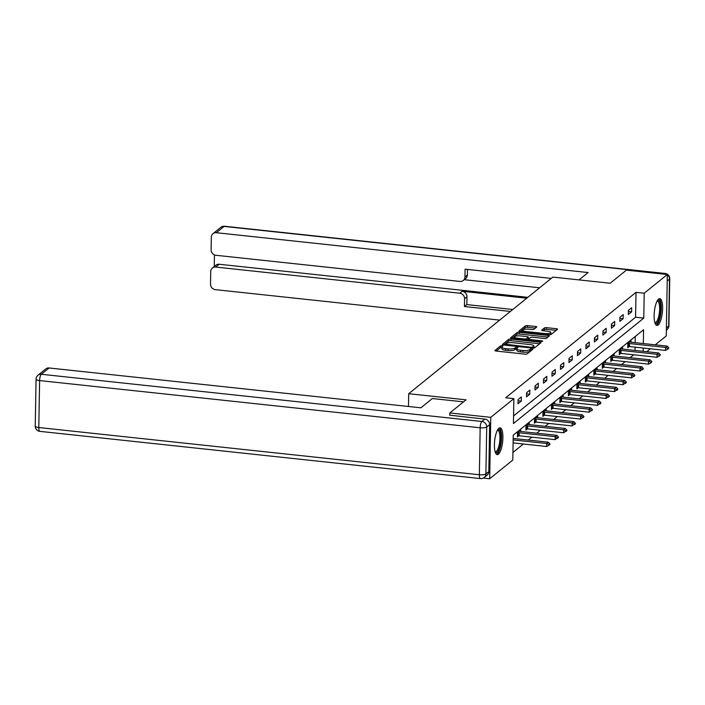<?xml version="1.0" encoding="UTF-8"?>
<svg xmlns="http://www.w3.org/2000/svg" width="705" height="705" viewBox="0 0 705 705"><rect width="100%" height="100%" fill="white"/><g stroke="black" fill="none" stroke-linecap="round" stroke-linejoin="round"><path stroke-width="1.06" d="M502.163 345.661L500.665 345.847L494.989 350.429A1.692 0.467 1 0 0 494.901 350.579A1.692 0.467 1 0 0 496.064 351.037L525.005 354.139A1.692 0.467 1 0 0 527.146 353.875L532.813 349.292L530.565 349.046L529.834 349.645A5.42 1.489 1 0 1 522.978 350.473L520.563 350.218A5.42 1.489 1 0 1 516.853 348.737A5.42 1.489 1 0 1 517.135 348.279L517.928 347.583L517.117 347.265L514.879 348.041A5.42 1.489 1 0 1 508.032 348.869L505.617 348.614A5.42 1.489 1 0 1 501.907 347.133A5.42 1.489 1 0 1 502.18 346.675L502.973 345.988L502.163 345.661M501.898 347.301L500.638 347.503L496.241 351.055M531.306 350.508L529.799 351.301L529.834 349.645M516.853 348.904L514.853 349.698L514.879 348.041M658.135 324.979A13.465 4.018 -83.9 0 1 656.928 325.419A13.465 4.018 -83.9 0 1 654.196 313.558A13.465 4.018 -83.9 0 1 658.585 299.096A13.465 4.018 -83.9 0 1 659.801 298.656A13.465 4.018 -83.9 0 1 662.524 310.517A13.465 4.018 -83.9 0 1 658.135 324.979M498.426 454.17A13.465 4.018 -83.9 0 1 497.219 454.61A13.465 4.018 -83.9 0 1 494.487 442.74A13.465 4.018 -83.9 0 1 498.876 428.279A13.465 4.018 -83.9 0 1 500.083 427.838A13.465 4.018 -83.9 0 1 502.815 439.708A13.465 4.018 -83.9 0 1 498.426 454.17M536.681 327.094A1.692 0.467 1 0 0 536.769 326.953A1.692 0.467 1 0 0 535.606 326.486L527.49 325.622A1.692 0.467 1 0 0 525.348 325.877L519.047 330.971A1.692 0.467 1 0 0 518.959 331.121A1.692 0.467 1 0 0 520.123 331.579L549.054 334.681A1.692 0.467 1 0 0 551.195 334.417L557.496 329.323A1.692 0.467 1 0 0 557.585 329.182A1.692 0.467 1 0 0 556.421 328.724L546.613 327.666A1.692 0.467 1 0 0 544.471 327.931L541.784 330.107A1.692 0.467 1 0 0 541.696 330.248A1.692 0.467 1 0 0 542.85 330.715L547.714 331.235A4.53 1.243 1 0 1 550.816 332.469A4.53 1.243 1 0 1 544.859 333.544L525.807 331.509A4.53 1.243 1 0 1 522.705 330.266A4.53 1.243 1 0 1 528.671 329.191L531.843 329.535A1.692 0.467 1 0 0 533.985 329.27L536.681 327.094M449.772 415.342L449.816 412.954L466.023 399.841L408.706 393.698L552.852 277.091L610.178 283.234L626.384 270.13L667.327 274.509L666.26 335.924L655.253 344.824M449.816 412.954L490.759 417.342L513.875 398.642L513.443 423.538L643.78 318.105L644.211 293.209L667.327 274.509M513.575 415.932L635.584 317.232L636.025 292.337L505.688 397.761L513.875 398.642M636.025 292.337L644.211 293.209M510.878 339.052A1.692 0.467 1 0 0 508.737 339.308L502.436 344.41A1.692 0.467 1 0 0 502.357 344.551A1.692 0.467 1 0 0 503.511 345.009L532.451 348.111A1.692 0.467 1 0 0 534.593 347.856L540.894 342.753A1.692 0.467 1 0 0 540.982 342.612A1.692 0.467 1 0 0 539.818 342.154L510.878 339.052L510.852 340.709A1.692 0.467 1 0 0 508.71 340.973L503.696 345.027M510.746 337.695L517.047 332.593A1.692 0.467 1 0 1 519.188 332.337L548.12 335.439A1.692 0.467 1 0 1 549.283 335.897A1.692 0.467 1 0 1 549.195 336.038L546.498 338.224A1.692 0.467 1 0 1 544.357 338.479L532.619 337.219A1.692 0.467 1 0 0 530.477 337.483L528.688 338.929A1.692 0.467 1 0 0 528.6 339.07A1.692 0.467 1 0 0 529.763 339.537L541.978 340.841L542.797 341.167L541.237 341.449L511.812 338.294A1.692 0.467 1 0 1 510.658 337.836A1.692 0.467 1 0 1 510.746 337.695L510.737 337.977M408.706 393.698L408.477 406.485M518.025 403.736L521.286 401.101L521.356 396.95L518.096 399.585L518.025 403.736M526.512 396.871L529.772 394.236L529.843 390.085L526.582 392.72L526.512 396.871M534.998 390.006L538.259 387.371L538.329 383.22L535.069 385.864L534.998 390.006M543.485 383.141L546.745 380.506L546.816 376.355L543.555 378.999L543.485 383.141M551.971 376.285L555.232 373.641L555.302 369.49L552.041 372.134L551.971 376.285M560.457 369.42L563.718 366.776L563.788 362.626L560.528 365.269L560.457 369.42M568.944 362.555L572.204 359.911L572.275 355.761L569.014 358.404L568.944 362.555M577.43 355.69L580.691 353.046L580.761 348.896L577.501 351.539L577.43 355.69M585.908 348.825L589.177 346.181L589.248 342.031L585.987 344.675L585.908 348.825M594.394 341.96L597.664 339.317L597.734 335.166L594.474 337.81L594.394 341.96M602.881 335.095L606.15 332.452L606.221 328.31L602.96 330.945L602.881 335.095M611.367 328.23L614.637 325.587L614.707 321.445L611.447 324.08L611.367 328.23M619.854 321.365L623.123 318.731L623.194 314.58L619.933 317.215L619.854 321.365M628.34 314.5L631.61 311.866L631.68 307.715L628.411 310.35L628.34 314.5M512.932 452.443L523.357 444.009M528.257 440.043L531.843 437.144M536.743 433.178L540.33 430.279M545.229 426.313L548.816 423.414M553.716 419.457L557.303 416.549M562.202 412.592L565.789 409.684M570.689 405.727L574.275 402.819M579.175 398.863L582.762 395.963M587.662 391.998L591.248 389.098M596.148 385.133L599.735 382.233M604.634 378.268L608.221 375.368M613.121 371.403L616.708 368.504M621.607 364.538L625.194 361.639M630.094 357.673L633.68 354.774M635.011 350.429L635.064 347.151M635.143 342.665L635.249 336.461M520.757 431.469L520.784 430.138L517.514 432.782L517.444 436.933L518.889 435.76M529.243 424.604L529.27 423.273L526 425.917L525.93 430.068L527.375 428.896M537.73 417.739L537.756 416.417L534.487 419.052L534.416 423.203L535.862 422.031M546.216 410.874L546.243 409.552L542.973 412.187L542.903 416.338L544.348 415.166M554.703 404.009L554.729 402.687L551.46 405.322L551.389 409.473L552.835 408.301M563.189 397.144L563.207 395.822L559.946 398.457L559.876 402.608L561.321 401.436M571.676 390.279L571.693 388.957L568.433 391.592L568.362 395.743L569.807 394.58M580.162 383.414L580.18 382.092L576.919 384.736L576.849 388.878L578.294 387.715M588.649 376.558L588.666 375.227L585.406 377.871L585.335 382.013L586.78 380.85M597.135 369.693L597.153 368.363L593.892 371.006L593.822 375.157L595.267 373.985M605.621 362.828L605.639 361.498L602.378 364.141L602.308 368.292L603.753 367.12M614.108 355.963L614.125 354.633L610.865 357.276L610.794 361.427L612.24 360.255M622.594 349.098L622.612 347.768L619.351 350.411L619.281 354.562L620.726 353.39M631.072 342.233L631.098 340.903L627.838 343.546L627.758 347.697L629.212 346.525M483.277 478.06L489.684 478.748L490.759 417.342M650.354 348.79L646.767 351.689M643.33 343.546L643.577 329.728L513.24 435.152L512.799 460.048L489.684 478.748M643.198 351.31L643.251 348.023M635.584 317.232L643.78 318.105M521.286 401.101L518.078 400.757M529.772 394.236L526.564 393.892M538.259 387.371L535.051 387.027M546.745 380.506L543.537 380.162M555.232 373.641L552.024 373.298M563.718 366.776L560.51 366.433M572.204 359.911L568.988 359.568M580.691 353.046L577.474 352.703M589.177 346.181L585.961 345.838M597.664 339.317L594.447 338.973M606.15 332.452L602.934 332.108M614.637 325.587L611.42 325.243M623.123 318.731L619.907 318.378M631.61 311.866L628.393 311.522M501.907 347.133L501.872 348.799A5.42 1.489 1 0 0 505.591 350.27L505.617 348.614M514.853 349.698A5.42 1.489 1 0 1 507.997 350.526L505.591 350.27M516.853 348.737L516.827 350.394A5.42 1.489 1 0 0 520.537 351.874L520.563 350.218M529.799 351.301A5.42 1.489 1 0 1 522.951 352.13L520.537 351.874M539.607 343.793L510.852 340.709M505.274 344.172L531.429 347.318L533.703 346.507A5.42 1.489 1 0 0 533.976 346.049A5.42 1.489 1 0 0 530.266 344.578L512.905 342.718A5.42 1.489 1 0 0 506.049 343.546L505.274 344.172M533.747 348.111A5.42 1.489 1 0 0 533.949 347.715L533.976 346.049M511.997 338.312L517.012 334.258L517.047 332.593M547.917 337.078L519.153 333.994A1.692 0.467 1 0 0 517.012 334.258M520.44 335.915A4.53 1.243 1 0 0 514.483 336.999A4.53 1.243 1 0 0 517.585 338.233L524.3 338.946A1.692 0.467 1 0 0 526.441 338.691L528.23 337.246A1.692 0.467 1 0 0 528.318 337.096A1.692 0.467 1 0 0 527.155 336.637L520.44 335.915M528.204 338.611A1.692 0.467 1 0 1 528.283 338.761A1.692 0.467 1 0 1 528.204 338.902L526.943 339.916M550.288 334.681A4.53 1.243 1 0 0 550.79 334.126L550.816 332.469M556.219 330.363L546.587 329.332A1.692 0.467 1 0 0 544.445 329.587L543.035 330.733M535.395 328.133L527.455 327.279A1.692 0.467 1 0 0 525.313 327.534L520.299 331.597M513.099 442.907L546.666 446.503L546.719 443.515L548.349 442.202L513.178 438.431M549.221 445.163L550.05 444L549.221 445.163L546.666 446.503M513.152 439.92L546.719 443.515L549.23 444.661M548.349 442.202L550.05 444M497.668 429.786A11.65 3.481 -83.9 0 1 500.955 435.496A11.65 3.481 -83.9 0 1 499.008 449.305A11.65 3.481 -83.9 0 1 495.262 452.196M495.095 451.649A10.787 3.225 96.1 0 0 495.377 451.72A10.787 3.225 96.1 0 0 498.065 448.609A10.787 3.225 96.1 0 0 499.924 437.065A10.787 3.225 96.1 0 0 497.668 430.27A10.787 3.225 96.1 0 0 497.386 430.279M496.505 454.311A13.377 4.001 96.1 0 0 499.255 450.521A13.377 4.001 96.1 0 0 501.563 437.118A13.377 4.001 96.1 0 0 499.325 427.988M657.377 300.594A11.65 3.481 -83.9 0 1 660.664 306.305A11.65 3.481 -83.9 0 1 658.717 320.114A11.65 3.481 -83.9 0 1 654.971 323.005M654.813 322.467A10.787 3.225 96.1 0 0 655.086 322.537A10.787 3.225 96.1 0 0 657.774 319.418A10.787 3.225 96.1 0 0 659.633 307.873A10.787 3.225 96.1 0 0 657.386 301.079A10.787 3.225 96.1 0 0 657.095 301.097M656.223 325.12A13.377 4.001 96.1 0 0 658.963 321.33A13.377 4.001 96.1 0 0 661.272 307.935A13.377 4.001 96.1 0 0 659.043 298.797M463.52 401.868L432.359 398.528L420.876 407.816L49.112 367.975L41.331 374.267L481.885 421.475L484.82 419.105L449.772 415.192M488.829 471.575L489.649 424.604L486.714 426.983L485.895 473.954L488.829 471.575A5.182 4.732 51 0 1 487.173 475.073L484.238 477.452A5.182 4.732 -129 0 0 485.895 473.954A5.182 1.419 1 0 1 479.347 474.747L480.167 427.776L39.612 380.568L38.793 427.53L479.347 474.747A5.182 1.551 96.1 0 0 480.422 478.572A5.182 5.182 0 0 0 484.238 477.452M35.25 426.12A5.182 5.182 0 0 0 39.877 431.363A5.182 1.551 96.1 0 1 38.793 427.53A5.182 1.419 -179 0 1 35.25 426.12L36.07 379.149A5.182 1.419 1 0 0 39.612 380.568A5.182 1.551 96.1 0 1 41.331 374.267A5.182 4.732 -129 0 0 37.991 375.219L45.772 368.926A5.182 4.732 51 0 1 49.112 367.975M484.82 419.105A5.182 4.732 51 0 1 489.649 424.604M579.016 279.903L588.093 272.553L216.329 232.712A5.182 4.732 -129 0 0 212.989 233.663A5.182 4.732 -129 0 0 211.333 237.162L211.112 249.781A5.182 4.732 -129 0 0 215.933 255.28L459.96 281.436A5.182 4.732 -129 0 0 463.3 280.484A5.182 4.732 -129 0 0 464.956 276.986L467.353 275.047A5.182 4.732 51 0 1 465.697 278.546L463.3 280.484M551.231 278.413L465.097 269.178L464.956 276.986M212.39 268.023L215.871 265.203A5.182 4.732 51 0 1 219.211 264.252L215.73 267.063A5.182 4.732 -129 0 0 212.39 268.023A5.182 4.732 -129 0 0 210.733 271.522L210.513 284.133A5.182 4.732 -129 0 0 215.333 289.64L499.678 320.114M214.452 254.893L214.25 266.516M464.577 298.726A5.182 4.732 -129 0 0 459.757 293.218L462.145 291.28A5.182 4.732 51 0 1 466.974 296.787L464.577 298.726L464.445 306.525L510.385 311.451M215.73 267.063L459.757 293.218M539.642 287.781L464.26 279.7M462.145 291.28L526.758 298.206M219.211 264.252L527.842 297.325M466.974 296.787L466.833 304.586L512.782 309.513M466.833 304.586L464.445 306.525M467.45 269.433L467.353 275.047M517.461 435.725L518.598 435.752A1.727 0.476 -179 0 1 519.118 435.778L555.152 439.647L555.205 436.659L556.835 435.337L520.81 431.478A1.727 0.476 -179 0 1 520.334 431.398L519.462 431.213M557.708 438.298L558.536 437.135L555.152 439.647M517.567 432.738L518.651 432.764A1.727 0.476 -179 0 1 519.171 432.791L555.205 436.659L557.717 437.796M556.835 435.337L558.536 437.135M525.948 428.86L527.084 428.887A1.727 0.476 -179 0 1 527.604 428.913L563.639 432.782L563.692 429.794L565.322 428.473L529.296 424.613A1.727 0.476 -179 0 1 528.821 424.533L527.948 424.348M566.194 431.434L567.023 430.27L563.639 432.782M526.053 425.873L527.137 425.899A1.727 0.476 -179 0 1 527.657 425.926L563.692 429.794L566.203 430.931M565.322 428.473L567.023 430.27M534.434 421.995L535.571 422.022A1.727 0.476 -179 0 1 536.091 422.057L572.125 425.917L572.178 422.93L573.808 421.608L537.774 417.748A1.727 0.476 -179 0 1 537.307 417.668L536.434 417.483M574.681 424.569L575.509 423.405L572.125 425.917M534.54 419.008L535.624 419.034A1.727 0.476 -179 0 1 536.144 419.07L572.178 422.93L574.69 424.066M573.808 421.608L575.509 423.405M542.921 415.13L544.057 415.157A1.727 0.476 -179 0 1 544.577 415.192L580.612 419.052L580.664 416.065L582.295 414.743L546.26 410.883A1.727 0.476 -179 0 1 545.793 410.803L544.921 410.618M583.167 417.704L583.996 416.549L580.612 419.052M543.026 412.143L544.11 412.169A1.727 0.476 -179 0 1 544.63 412.205L580.664 416.065L583.176 417.201M582.295 414.743L583.996 416.549M551.407 408.265L552.544 408.292A1.727 0.476 -179 0 1 553.064 408.327L589.098 412.187L589.151 409.2L590.781 407.878L554.747 404.018A1.727 0.476 -179 0 1 554.28 403.939L553.399 403.754M591.654 410.839L592.482 409.684L589.098 412.187M551.513 405.287L552.597 405.305A1.727 0.476 -179 0 1 553.117 405.34L589.151 409.2L591.662 410.345M590.781 407.878L592.482 409.684M559.893 401.409L561.03 401.427A1.727 0.476 -179 0 1 561.55 401.462L597.584 405.322L597.637 402.335L599.268 401.013L563.233 397.153A1.727 0.476 -179 0 1 562.766 397.082L561.885 396.889M600.14 403.974L600.968 402.819L597.584 405.322M559.999 398.422L561.083 398.44A1.727 0.476 -179 0 1 561.603 398.475L597.637 402.335L600.149 403.48M599.268 401.013L600.968 402.819M568.38 394.544L569.517 394.562A1.727 0.476 -179 0 1 570.037 394.597L606.071 398.457L606.124 395.47L607.754 394.148L571.72 390.288A1.727 0.476 -179 0 1 571.253 390.217L570.371 390.024M608.626 397.109L609.455 395.954L606.071 398.457M568.486 391.557L569.57 391.575A1.727 0.476 -179 0 1 570.089 391.61L606.124 395.47L608.635 396.615M607.754 394.148L609.455 395.954M576.866 387.68L578.003 387.697A1.727 0.476 -179 0 1 578.523 387.732L614.557 391.592L614.61 388.605L616.24 387.283L580.206 383.423A1.727 0.476 -179 0 1 579.739 383.353L578.858 383.159M617.113 390.244L617.941 389.089L614.557 391.592M576.972 384.692L578.056 384.71A1.727 0.476 -179 0 1 578.576 384.745L614.61 388.605L617.122 389.75M616.24 387.283L617.941 389.089M585.353 380.815L586.49 380.832A1.727 0.476 -179 0 1 587.009 380.867L623.044 384.727L623.097 381.74L624.727 380.418L588.693 376.558A1.727 0.476 -179 0 1 588.226 376.488L587.344 376.294M625.599 383.379L626.428 382.225L623.044 384.727M585.458 377.827L586.542 377.845A1.727 0.476 -179 0 1 587.062 377.88L623.097 381.74L625.608 382.885M624.727 380.418L626.428 382.225M593.839 373.95L594.976 373.967A1.727 0.476 -179 0 1 595.496 374.002L631.53 377.862L631.583 374.875L633.213 373.553L597.179 369.693A1.727 0.476 -179 0 1 596.712 369.623L595.831 369.429M634.086 376.514L634.914 375.36L631.53 377.862M593.945 370.962L595.029 370.98A1.727 0.476 -179 0 1 595.549 371.015L631.583 374.875L634.095 376.021M633.213 373.553L634.914 375.36M602.326 367.085L603.462 367.102A1.727 0.476 -179 0 1 603.982 367.138L640.017 370.997L640.061 368.01L641.7 366.697L605.665 362.828A1.727 0.476 -179 0 1 605.198 362.758L604.317 362.573M642.572 369.649L643.392 368.495L640.017 370.997M602.431 364.097L603.515 364.115A1.727 0.476 -179 0 1 604.035 364.15L640.061 368.01L642.581 369.156M641.7 366.697L643.392 368.495M610.812 360.22L611.949 360.246A1.727 0.476 -179 0 1 612.469 360.273L648.494 364.132L648.547 361.145L650.186 359.832L614.152 355.963A1.727 0.476 -179 0 1 613.685 355.893L612.804 355.708M651.059 362.793L651.878 361.63L651.059 362.793L648.494 364.132M610.918 357.232L612.002 357.259A1.727 0.476 -179 0 1 612.522 357.285L648.547 361.145L651.067 362.291M650.186 359.832L651.878 361.63M619.298 353.355L620.435 353.381A1.727 0.476 -179 0 1 620.955 353.408L656.981 357.268L657.034 354.28L658.673 352.967L622.638 349.107A1.727 0.476 -179 0 1 622.171 349.028L621.29 348.843M659.545 355.928L660.365 354.765L659.545 355.928L656.981 357.268M619.404 350.367L620.488 350.394A1.727 0.476 -179 0 1 621.008 350.42L657.034 354.28L659.554 355.426M658.673 352.967L660.365 354.765M627.785 346.49L628.922 346.516A1.727 0.476 -179 0 1 629.442 346.543L665.467 350.411L665.52 347.424L667.159 346.102L631.125 342.242A1.727 0.476 -179 0 1 630.658 342.163L629.776 341.978M668.032 349.063L668.851 347.9L668.032 349.063L665.467 350.411M627.891 343.502L628.975 343.529A1.727 0.476 -179 0 1 629.495 343.555L665.52 347.424L668.04 348.561M667.159 346.102L668.851 347.9M500.638 347.503L500.665 345.847M530.539 350.711L530.565 349.046M515.584 349.107L515.611 347.442M507.997 350.526L508.032 348.869M522.951 352.13L522.978 350.473M539.792 343.643L539.818 342.154M508.71 340.973L508.737 339.308M506.014 345.283L506.031 344.595M531.42 348.006L531.429 347.318M532.909 348.147L532.927 347.133M533.676 348.111L533.703 346.507M519.153 333.994L519.188 332.337M548.093 336.928L548.12 335.439M529.755 340.215L529.763 339.537M541.969 341.458L541.978 340.841M517.576 338.911L517.585 338.233M524.291 339.634L524.3 338.946M526.423 339.863L526.441 338.691M528.204 338.902L528.23 337.246M525.798 332.187L525.807 331.509M544.85 334.232L544.859 333.544M544.445 329.587L544.471 327.931M546.587 329.332L546.613 327.666M556.395 330.213L556.421 328.724M525.313 327.534L525.348 325.877M527.455 327.279L527.49 325.622M535.58 327.984L535.606 326.486M481.885 421.475A5.182 1.551 96.1 0 0 480.167 427.776A5.182 1.419 -179 0 0 486.714 426.983A5.182 4.732 -129 0 0 481.885 421.475M666.401 327.94L668.666 326.107L669.486 279.136L667.221 280.969M664.013 274.157L664.656 273.628L224.111 226.42L216.329 232.712M220.762 227.371A5.182 4.732 51 0 1 224.111 226.42A5.182 1.551 96.1 0 1 224.578 226.252A5.182 5.182 0 0 0 220.762 227.371L212.989 233.663M224.578 226.252L665.123 273.461A5.182 1.551 96.1 0 0 664.656 273.628A5.182 4.732 51 0 1 666.974 274.474M667.327 274.721A5.182 4.732 51 0 1 669.486 279.136A5.182 1.419 -179 0 0 669.75 278.704A5.182 5.182 0 0 0 665.123 273.461M668.666 326.107A5.182 4.732 51 0 1 667.009 329.605A5.182 5.182 0 0 0 668.93 325.666A5.182 1.419 1 0 1 668.666 326.107M519.118 435.778L519.171 432.791M518.598 435.752L518.651 432.764M527.604 428.913L527.657 425.926M527.084 428.887L527.137 425.899M536.091 422.057L536.144 419.07M535.571 422.022L535.624 419.034M544.577 415.192L544.63 412.205M544.057 415.157L544.11 412.169M553.064 408.327L553.117 405.34M552.544 408.292L552.597 405.305M561.55 401.462L561.603 398.475M561.03 401.427L561.083 398.44M570.037 394.597L570.089 391.61M569.517 394.562L569.57 391.575M578.523 387.732L578.576 384.745M578.003 387.697L578.056 384.71M587.009 380.867L587.062 377.88M586.49 380.832L586.542 377.845M595.496 374.002L595.549 371.015M594.976 373.967L595.029 370.98M603.982 367.138L604.035 364.15M603.462 367.102L603.515 364.115M612.469 360.273L612.522 357.285M611.949 360.246L612.002 357.259M620.955 353.408L621.008 350.42M620.435 353.381L620.488 350.394M629.442 346.543L629.495 343.555M628.922 346.516L628.975 343.529M505.203 345.194L505.221 344.269M528.583 340.092L528.6 339.07M514.456 338.576L514.483 336.999M528.283 338.761L528.318 337.096M522.678 331.852L522.705 330.266M37.991 375.219A5.182 5.182 0 0 0 36.07 379.149M39.877 431.363L480.422 478.572M666.357 330.134L667.009 329.605M669.75 278.704L668.93 325.666"/></g></svg>
